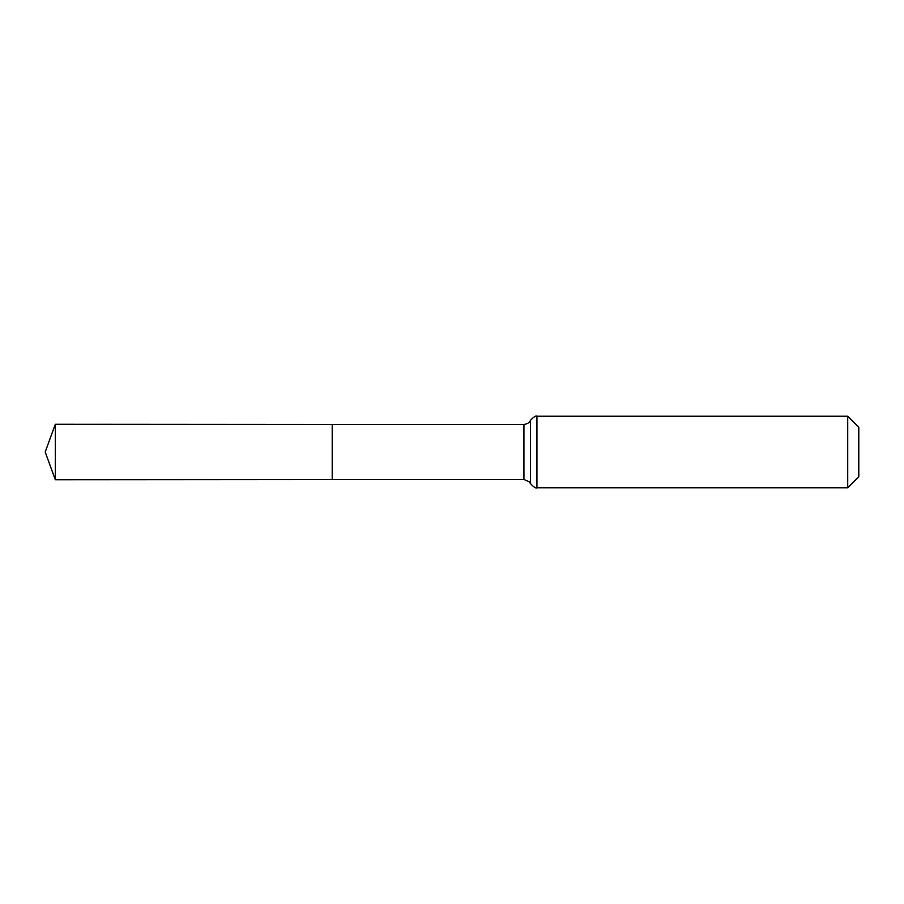 <?xml version="1.0" encoding="UTF-8"?>
<svg xmlns="http://www.w3.org/2000/svg" width="904" height="904" viewBox="0 0 904 904"><rect width="100%" height="100%" fill="white"/><g stroke="black" fill="none" stroke-linecap="round" stroke-linejoin="round"><path stroke-width="1.36" d="M332.197 479.538L332.197 424.462L332.197 479.538L55.291 479.719L55.291 424.281L523.924 424.575L523.924 479.425L332.197 479.538M847.715 416.236L847.715 487.764L858.8 476.679L858.8 427.321L847.715 416.236L536.931 416.236L536.931 487.764C536.128 488.691 533.959 487.301 530.433 483.595L529.303 481.855L523.924 479.425M536.931 416.236C536.128 415.309 533.959 416.699 530.433 420.405L530.433 483.595M530.433 420.405L530.049 421.128C529.563 421.027 530.806 422.925 523.924 424.575M847.715 487.764L536.931 487.764M55.291 424.281L45.2 452L55.291 479.719"/></g></svg>

